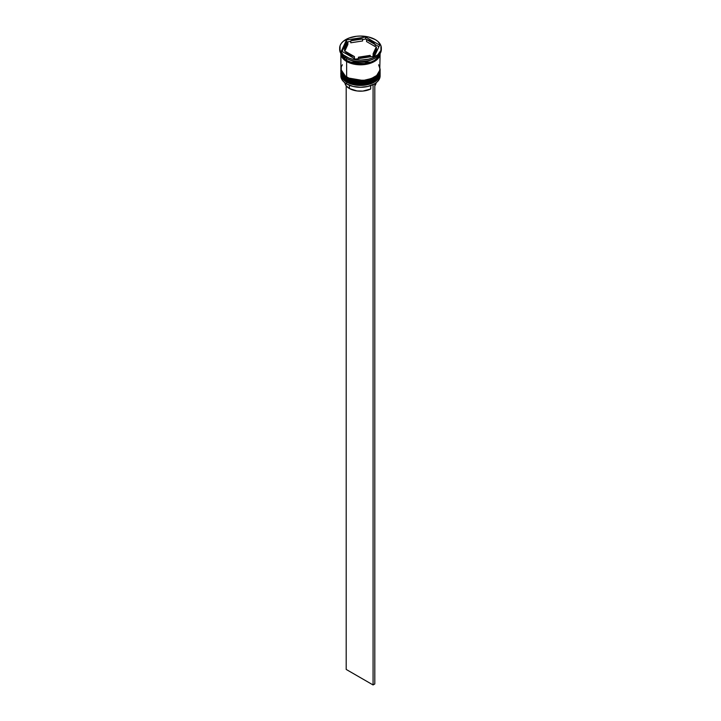 <?xml version="1.0" encoding="UTF-8"?>
<svg xmlns="http://www.w3.org/2000/svg" width="721" height="721" viewBox="0 0 721 721"><rect width="100%" height="100%" fill="white"/><g stroke="black" fill="none" stroke-linecap="round" stroke-linejoin="round"><path stroke-width="1.08" d="M380.111 72.406A19.611 11.329 180 0 1 380.111 72.704A19.611 11.329 180 0 1 368.007 83.167A19.611 11.329 180 0 1 346.63 80.716L346.783 80.202L346.63 80.716L364.691 83.771L375.947 79.689L380.111 72.704L375.947 79.887L364.691 83.969L346.63 80.914A19.611 11.329 0 0 0 368.007 83.366A19.611 11.329 0 0 0 380.111 72.902A19.611 11.329 0 0 0 380.111 72.803M346.63 80.716L346.63 80.716A19.611 11.329 180 0 1 340.889 72.704L346.63 80.716M340.889 72.803A19.611 11.329 0 0 0 340.889 72.902A19.611 11.329 0 0 0 346.63 80.914L340.889 72.704M380.111 72.902C380.832 83.104 357.986 88.368 346.783 81.248L353.272 83.573L360.5 84.411L367.728 83.573L373.848 81.212M380.111 69.703L380.111 69.396A19.611 11.329 180 0 1 380.111 69.703A19.611 11.329 180 0 1 368.007 80.166A19.611 11.329 180 0 1 346.63 77.715L346.783 77.201L346.63 77.715L364.691 80.77L375.947 76.687L380.111 69.703L375.947 76.886L364.691 80.968L346.63 77.913A19.611 11.329 0 0 0 368.007 80.364A19.611 11.329 0 0 0 380.111 69.901A19.611 11.329 0 0 0 380.111 69.802M346.63 77.715L346.63 77.715A19.611 11.329 180 0 1 340.889 69.703L346.63 77.715M340.889 69.802A19.611 11.329 0 0 0 340.889 69.901A19.611 11.329 0 0 0 346.63 77.913L340.889 69.396M380.111 69.901C380.832 80.103 357.986 85.366 346.783 78.247L353.272 80.572L360.5 81.401L367.728 80.572L373.848 78.21M370.675 62.168L350.325 62.168L370.675 62.168M340.889 74.11A19.611 11.329 180 0 1 340.916 73.515A19.611 11.329 0 0 0 346.63 82.113A19.611 11.329 180 0 1 340.889 74.11L340.889 75.912A19.611 11.329 0 0 0 346.63 83.915L346.63 82.113A19.611 11.329 0 0 0 368.476 84.456A19.611 11.329 0 0 0 380.084 73.515A19.611 11.329 180 0 1 380.111 74.11A19.611 11.329 180 0 1 368.007 84.573A19.611 11.329 180 0 1 346.63 82.113L346.63 83.915A19.611 11.329 0 0 0 368.007 86.376A19.611 11.329 0 0 0 380.111 75.912A19.611 11.329 0 0 0 380.057 75.011A19.611 11.329 180 0 1 374.37 83.915A19.611 11.329 180 0 1 346.63 83.915L346.801 84.015A19.368 11.185 0 0 0 374.199 84.015A19.368 11.185 0 0 0 374.28 83.969M340.889 71.109A19.611 11.329 180 0 1 340.916 70.514A19.611 11.329 0 0 0 346.63 79.112A19.611 11.329 180 0 1 340.889 71.109L340.889 72.109A19.611 11.329 0 0 0 346.63 80.112L346.63 79.112A19.611 11.329 0 0 0 368.476 81.455A19.611 11.329 0 0 0 380.084 70.514A19.611 11.329 180 0 1 380.111 71.109A19.611 11.329 180 0 1 368.007 81.563A19.611 11.329 180 0 1 346.63 79.112L346.63 80.112A19.611 11.329 0 0 0 368.007 82.573A19.611 11.329 0 0 0 380.111 72.109A19.611 11.329 0 0 0 380.093 71.604M339.663 48.082L339.663 49.488A20.837 12.032 0 0 0 345.765 57.995L345.765 56.589A20.837 12.032 180 0 1 339.663 48.082A20.837 12.032 180 0 1 352.524 36.969A20.837 12.032 180 0 1 375.235 39.574L368.476 36.969L360.5 36.05L356.435 36.284L348.919 38.078L343.169 41.394L341.249 43.476L340.06 45.738L340.06 50.434L343.169 54.769L348.919 58.086L352.524 59.203L360.5 60.113L368.476 59.203L372.081 58.086L377.831 54.769L380.94 50.434L380.94 45.738L377.831 41.394L375.235 39.574A20.837 12.032 180 0 1 381.337 48.082A20.837 12.032 180 0 1 368.476 59.203A20.837 12.032 180 0 1 345.765 56.589L345.765 57.995L346.63 58.491A19.611 11.329 0 0 0 374.37 58.491L375.235 57.995A20.837 12.032 180 0 1 345.765 57.995A20.837 12.032 0 0 0 368.476 60.6A20.837 12.032 0 0 0 381.337 49.488A20.837 12.032 0 0 0 381.31 48.785A20.837 12.032 180 0 1 375.235 57.995M380.111 53.552A19.611 11.329 180 0 1 367.953 63.962A19.611 11.329 180 0 1 346.63 61.492L346.63 77.111A19.611 11.329 0 0 0 368.007 79.562A19.611 11.329 0 0 0 380.111 69.099L378.624 64.773M374.794 58.239A19.611 11.329 180 0 1 346.63 58.491L346.63 60.492A19.611 11.329 0 0 0 366.989 63.169A19.611 11.329 0 0 0 379.994 53.742L378.624 56.824L374.37 60.492L371.396 61.907L364.33 63.592L352.993 62.952L346.63 60.492L346.63 58.491L345.765 57.995A20.837 12.032 180 0 1 339.69 48.785M379.985 53.787L375.569 60.627L364.393 64.511L346.72 61.447L347.143 60.78L346.72 61.447L341.015 53.787M366.565 41.575L366.565 39.574A15.934 9.202 180 0 1 371.766 41.575A15.934 9.202 180 0 1 375.235 44.576L375.235 46.577L366.565 41.575L366.565 39.574L375.235 44.576L371.766 41.575L365.628 39.033L362.609 39.502L365.628 39.033L365.628 37.032L379.643 45.117L374.514 56.175L355.372 59.131L341.357 51.047L346.486 39.988L365.628 37.032L365.628 39.033L375.235 44.576L375.235 46.577L366.565 41.575M344.818 82.473L346.125 85.745L349.406 88.521L349.406 85.276L349.406 88.521A15.691 9.058 0 0 0 370.693 88.998L370.693 85.619L370.693 88.998L362.807 91.08L356.985 90.945L349.406 88.521A15.691 9.058 0 0 1 344.845 82.735M374.37 83.915L367.908 86.439L360.5 87.295L353.092 86.439L346.63 83.915A19.611 11.329 180 0 1 340.943 75.011M370.224 56.833L370.224 55.373A15.934 9.202 180 0 1 358.391 57.202L358.391 58.671L358.391 57.202L364.628 56.968L370.224 55.373L358.391 57.202L370.224 55.373L370.224 56.833M354.435 58.59L354.435 56.589A15.934 9.202 180 0 1 345.765 51.588L345.765 53.588L345.765 51.588L349.234 54.589L354.435 56.589L345.765 51.588L354.435 56.589L354.435 58.59M344.566 48.082L344.566 50.082A15.934 9.202 0 0 0 344.701 51.308L344.701 49.298A15.934 9.202 180 0 1 344.566 48.082A15.934 9.202 180 0 1 347.873 42.467L347.873 44.468L344.701 51.308L344.593 49.488M350.776 42.8L350.776 40.791A15.934 9.202 180 0 1 362.609 38.961L362.609 40.962L350.776 42.8L350.776 40.791L362.609 38.961L353.434 39.835L350.776 40.791L362.609 38.961L362.609 40.962L350.776 42.8M344.701 49.298L347.873 42.467L345.107 45.702L344.701 49.298L347.873 42.467L347.873 44.468L344.701 51.308L344.701 49.298M341.006 53.742A19.611 11.329 0 0 0 346.63 60.492L342.376 56.824L341.006 53.742M342.376 64.773L341.258 66.891L341.258 71.316L344.187 75.399L349.604 78.517L356.67 80.211L364.33 80.211L371.396 78.517L376.813 75.399L379.742 71.316L380.111 53.489L378.624 57.824L374.37 61.492L368.007 63.953L360.5 64.809L352.993 63.953L346.63 61.492L342.376 57.824L340.889 53.489L340.889 69.099A19.611 11.329 0 0 0 346.63 77.111L346.63 61.492A19.611 11.329 180 0 1 340.889 53.552M341.006 53.489L342.493 57.797L346.72 61.447L353.038 63.881L360.5 64.746L367.962 63.881L374.28 61.447L378.507 57.797L379.994 53.489M340.889 72.109L342.376 76.435L346.63 80.112L352.993 82.573L360.5 83.429L368.007 82.573L374.37 80.112L378.624 76.435L379.742 74.317L380.111 71.109M346.63 58.491L345.765 57.995M374.514 56.175L355.372 59.131L341.357 51.047L346.486 39.988L346.486 41.989L342.087 51.47L346.486 41.989L346.486 39.988L365.628 37.032L379.643 45.117L374.514 56.175M350.776 41.331L346.486 41.989L350.776 41.331M378.913 46.703L375.235 44.576L378.913 46.703M376.434 50.046L375.893 52.462L373.127 55.697A15.934 9.202 0 0 0 376.434 50.082L376.434 48.082A15.934 9.202 180 0 1 373.127 53.696L373.127 55.697L373.127 53.696L375.893 50.461L376.299 46.865A15.934 9.202 180 0 1 376.434 48.082M376.299 46.865L373.127 53.696L376.299 46.865M374.803 85.844A15.691 9.058 0 0 0 376.155 82.735L374.803 85.844M373.072 84.618L373.072 684.95L346.197 669.439L346.197 85.844L346.197 669.439L373.072 684.95L373.072 84.618M374.803 83.663L374.803 683.95L373.072 684.95L374.803 683.95L374.803 83.663M346.783 81.248C342.349 78.057 340.384 75.281 340.889 72.902M346.783 78.247C342.349 75.056 340.384 72.28 340.889 69.901M380.111 74.11L380.111 75.912M381.337 48.082L381.337 49.488"/></g></svg>
